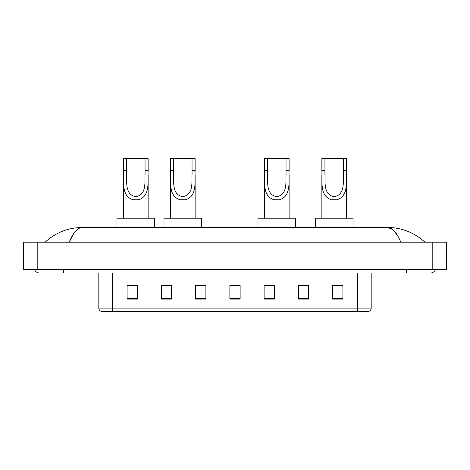 <?xml version="1.0" encoding="UTF-8"?>
<svg xmlns="http://www.w3.org/2000/svg" width="470" height="470" viewBox="0 0 470 470"><rect width="100%" height="100%" fill="white"/><g stroke="black" fill="none" stroke-linecap="round" stroke-linejoin="round"><path stroke-width="0.7" d="M63.573 269.592L63.573 273.017L430.403 273.017A5.481 5.481 0 0 0 435.484 269.592A5.481 5.481 0 0 1 430.403 273.017A5.481 5.481 0 0 0 435.484 269.592A5.481 5.481 0 0 1 430.403 273.017M34.516 269.592A5.481 5.481 0 0 0 39.598 273.017A5.481 5.481 0 0 1 34.516 269.592A5.481 5.481 0 0 0 39.598 273.017L63.573 273.017M400.781 242.191C396.85 232.521 392.438 227.609 387.538 227.462L82.462 227.462C77.562 227.609 73.15 232.521 69.219 242.191L73.831 233.337L78.901 228.432M37.2 242.191L446.5 242.191L446.5 269.592L23.5 269.592L23.5 242.191L37.2 242.191L37.2 269.592M446.5 242.191L446.5 269.592M423.758 241.133L424.921 242.191C414.14 232.486 401.68 227.574 387.538 227.462L392.755 229.554L397.644 235.652M46.242 241.133L45.079 242.191C55.807 232.503 68.267 227.597 82.462 227.462M357.482 311.381L357.482 308.091L371.183 308.091C371.089 309.736 370.266 310.829 368.715 311.381L101.285 311.381A3.425 3.425 0 0 1 98.817 308.091L98.817 273.017M342.889 299.084L342.889 285.384L332.613 285.384L332.613 299.084L342.889 299.084M308.637 299.084L308.637 285.384L298.362 285.384L298.362 299.084L308.637 299.084M274.386 299.084L274.386 285.384L264.111 285.384L264.111 299.084L274.386 299.084M137.387 299.084L137.387 285.384L127.112 285.384L127.112 299.084L137.387 299.084M171.638 299.084L171.638 285.384L161.363 285.384L161.363 299.084L171.638 299.084M205.889 299.084L205.889 285.384L195.614 285.384L195.614 299.084L205.889 299.084M240.135 299.084L240.135 285.384L229.865 285.384L229.865 299.084L240.135 299.084M351.249 311.381L112.518 311.381L112.518 308.091L357.482 308.091L357.482 273.017M308.637 285.384L298.362 285.454L308.637 285.384M205.889 285.384L195.614 285.454L205.889 285.384M170.469 285.384L161.363 285.454L171.638 285.454M264.457 285.454L274.386 285.454M229.865 285.384L240.135 285.454L229.865 285.384M137.387 285.454L127.112 285.454M342.889 285.454L332.613 285.454M126.559 158.619L148.138 158.619L148.138 170.71C147.586 181.984 150.459 196.155 138.48 199.774L133.139 199.774C121.154 196.137 124.033 181.949 123.481 170.71L123.481 158.619L126.559 158.619L126.559 174.675M123.481 170.71L126.559 170.71C127.217 180.415 124.045 194.474 135.742 196.683C147.592 194.615 144.402 180.474 145.06 170.71L145.06 158.619M148.138 170.71L145.06 170.71L145.06 174.728M123.481 175.116L123.481 218.215M148.138 175.14L148.138 218.215M154.648 227.462L154.648 218.215L116.971 218.215L116.971 227.462M173.553 158.619L195.132 158.619L195.132 170.71C194.574 181.984 197.447 196.155 185.468 199.774L180.133 199.774C168.148 196.137 171.027 181.949 170.469 170.71L170.469 158.619L173.553 158.619L173.553 170.71C174.211 180.415 171.033 194.474 182.736 196.683C194.586 194.615 191.39 180.474 192.048 170.71L192.048 158.619L195.132 158.619L195.132 170.71C194.574 181.984 197.447 196.155 185.468 199.774L180.133 199.774C168.148 196.137 171.027 181.949 170.469 170.71L170.469 158.619L192.048 158.619L192.048 174.728L192.048 170.71L195.132 170.71L192.048 170.71C191.39 180.474 194.586 194.615 182.736 196.683C171.033 194.474 174.211 180.415 173.553 170.71L173.553 158.619M170.469 175.116L170.469 218.215L170.469 175.116M195.132 175.14L195.132 218.215L195.132 175.14M201.642 218.215L163.965 218.215L163.965 227.462L163.965 218.215L201.642 218.215L201.642 227.462L201.642 218.215M267.536 158.619L289.115 158.619L289.115 170.71C288.562 181.984 291.435 196.155 279.456 199.774L274.116 199.774C262.131 196.137 265.015 181.949 264.457 170.71L264.457 158.619L267.536 158.619L267.536 174.675M264.457 170.71L267.536 170.71C268.2 180.415 265.021 194.474 276.718 196.683C288.568 194.615 285.378 180.474 286.036 170.71L286.036 158.619M289.115 170.71L286.036 170.71L286.036 174.728M264.457 175.116L264.457 218.215M289.115 175.14L289.115 218.215M295.624 227.462L295.624 218.215L257.948 218.215L257.948 227.462M324.94 158.619L346.519 158.619L346.519 170.71C345.967 181.984 348.84 196.155 336.861 199.774L331.52 199.774C319.535 196.137 322.42 181.949 321.862 170.71L321.862 158.619L324.94 158.619L324.94 174.675M321.862 170.71L324.94 170.71C325.604 180.415 322.426 194.474 334.123 196.683C345.973 194.615 342.783 180.474 343.441 170.71L343.441 158.619M346.519 170.71L343.441 170.71L343.441 174.728M321.862 175.116L321.862 218.215M346.519 175.14L346.519 218.215M353.029 227.462L353.029 218.215L315.352 218.215L315.352 227.462M406.427 269.592L406.427 273.017M432.799 242.191L432.799 269.592M98.817 308.091L112.518 308.091L112.518 273.017M240.135 298.609L229.865 298.609M205.889 298.609L195.614 298.609M171.638 298.609L161.363 298.609M137.387 298.609L127.112 298.609M274.386 298.609L264.111 298.609M308.637 298.609L298.362 298.609M342.889 298.609L332.613 298.609M133.139 199.774L138.48 199.774M180.133 199.774L185.468 199.774L180.133 199.774M170.469 170.71L173.553 170.71L170.469 170.71M274.116 199.774L279.456 199.774M331.52 199.774L336.861 199.774M371.183 308.091L371.183 273.017"/></g></svg>
